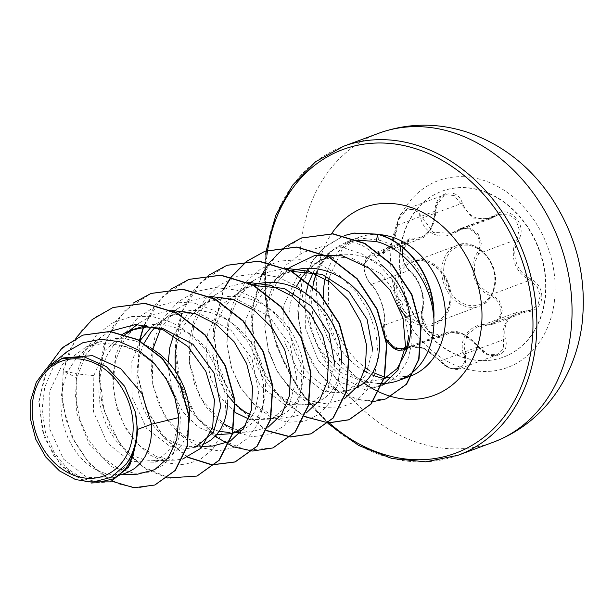 <?xml version="1.0" encoding="UTF-8"?>
<svg xmlns="http://www.w3.org/2000/svg" width="613" height="613" viewBox="0 0 613 613"><rect width="100%" height="100%" fill="white"/><g stroke="black" fill="none" stroke-linecap="round" stroke-linejoin="round"><path stroke-width="0.46" stroke-dasharray="3.06 2.3" d="M400.312 248.978A88.464 70.71 -110.3 0 0 428.74 335.119A88.464 70.71 -110.3 0 0 503.288 357.149A88.464 70.71 -110.3 0 0 544.834 299.405A88.464 70.71 -110.3 0 0 516.407 213.263A88.464 70.71 -110.3 0 0 441.85 191.233A88.464 70.71 -110.3 0 0 400.312 248.978M400.649 248.855A88.464 70.71 -110.3 0 0 429.077 334.997A88.464 70.71 -110.3 0 0 503.633 357.027A88.464 70.71 -110.3 0 0 545.172 299.282A88.464 70.71 -110.3 0 0 516.751 213.132A88.464 70.71 -110.3 0 0 442.195 191.11A88.464 70.71 -110.3 0 0 400.649 248.855M435.192 211.041C433.422 229.239 426.449 238.281 414.265 238.166C407.997 237.675 404.051 241.637 402.427 250.058C401.791 258.893 404.296 265.958 409.921 271.245C420.671 282.447 424.763 295.359 422.196 309.986C417.062 323.388 436.096 344.445 445.015 335.257C455.221 329.104 466.286 332.966 478.201 346.835C488.339 362.674 510.981 356.13 505.38 339.012C502.545 322.492 509.526 313.435 526.322 311.864C534.873 311.519 540.022 307.121 541.762 298.677C542.306 289.88 538.62 283.252 530.697 278.792C516.422 272.593 510.261 253.108 518.437 240.089C528.268 224.933 509.211 203.899 495.595 214.841C480.784 222.718 469.711 218.856 462.378 203.255C456.969 185.662 434.31 192.183 435.192 211.041L435.659 211.033L436.081 206.06L445.138 194.643L454.271 195.555L472.477 218.029L490.078 218.933L498.997 214.312L508.246 214.136L515.962 219.937L519.219 229.591L516.859 239.438L513.84 247.346C511.587 261.981 516.905 272.954 529.801 280.279L537.134 286.616L540.26 295.719L538.061 304.508L531.226 310.025L516.361 312.507L506.491 319.94L502.691 331.694L503.641 339.61L503.396 348.881L497.503 354.674L487.481 354.099L463.144 333.932L447.398 332.338L441.214 335.932L428.295 331.296L421.729 315.281L422.242 311.205C425.024 295.734 420.702 282.11 409.292 270.325C404.182 265.391 401.921 258.824 402.511 250.625L409.415 239.997L420.403 238.924L431.046 228.726L435.406 211.018L397.262 225.14L392.067 243.077L381.646 253.276L371.371 254.081L364.689 264.624C364.099 272.877 366.252 279.482 371.149 284.447C380.106 292.922 386.803 314.025 384.098 325.327L383.7 329.365L390.458 345.28L403.139 350.031M463.826 354.429A1.402 0.582 -18.4 0 0 465.497 353.732L464.033 346.008L467.397 334.422L477.627 326.859L493.159 324.116L500.162 318.584L502.438 309.757L499.189 300.646L491.657 294.409C477.818 287.612 472.324 276.693 475.182 261.659L478.722 253.56L481.297 243.675L478.14 233.959L470.34 228.151L460.892 228.419L451.505 233.216L433.36 232.465L416.396 209.608L407.3 208.658L398.052 220.144L397.009 225.055L397.446 224.994C397.454 208.742 416.986 203.171 420.717 218.328C424.648 234.733 443.605 241.3 457.681 231.224C469.964 221.645 486.362 239.798 477.236 252.84C467.252 267.498 474.278 289.528 490.875 295.91C497.925 299.527 501.242 305.121 500.829 312.684C499.281 319.94 494.714 323.787 487.128 324.208C469.65 323.787 457.75 339.288 463.826 354.429C469.374 368.628 449.842 374.229 440.563 361.126L423.667 347.9L407.53 345.947M422.196 309.986A1.402 0.889 -164.1 0 1 422.541 310.829A1.402 0.889 -164.1 0 1 422.242 311.205L384.098 325.327A1.402 0.965 12.6 0 0 383.776 325.779A1.402 0.965 12.6 0 0 384.098 326.606C387.041 314.553 380.022 292.47 370.444 283.497C366.068 278.9 364.16 272.793 364.697 265.184C366.099 257.958 369.256 254.625 374.16 255.184C384.558 258.203 396.465 242.717 397.446 224.994M386.198 339.165L383.884 327.909M357.647 240.227L346.95 242.756C359.977 241.468 371.578 248.97 381.753 265.253L371.524 259.59L362.229 256.234L352.736 254.403L343.249 254.142L333.985 255.475L325.143 258.38L316.921 262.785L307.136 270.923M383.822 378.972L364.62 382.183L339.112 371.739L318.798 347.387C309.963 329.909 307.075 311.396 310.147 291.857L316.829 271.007L328.614 254.02L336.859 247.001A74.02 59.162 -110.3 0 0 329.028 253.598A74.02 59.162 -110.3 0 0 316.829 272.685M312.354 290.033A74.02 59.162 -110.3 0 0 377.056 383.309L364.62 382.175M433.958 316.415C432.939 281.474 407.959 247.008 378.459 240.058L362.888 238.411L347.655 241.514L336.859 247.001M372.735 349.985L365.409 375.945L347.671 390.918L335.273 392.964L322.246 390.335L298.485 372.045L283.965 340.836L283.758 305.282L297.052 277.114L320.66 259.966L336.07 256.809L352.107 258.311L381.899 274.371L402.435 303.312L408.679 336.675M356.781 387.447L349.502 389.791L343.916 390.42L334.552 389.462L326.959 386.926L319.557 382.864L312.569 377.378L306.186 370.581L300.577 362.643L295.918 353.739L292.332 344.092L289.949 333.924L288.83 323.472L289.045 312.998L290.608 302.745L292.332 296.317M293.596 292.685L295.665 287.773M136.799 437.713L129.634 463.336L112.179 478.109L87.031 477.458L63.476 459.083L49.201 427.843L49.216 392.128L62.725 363.892L86.663 346.629L103.735 343.265L121.535 345.364C154.33 353.165 180.115 390.427 178.858 421.782L172.161 447.49L155.035 462.248L130.324 461.428L107.237 442.915L93.391 411.492L93.843 375.6L104.494 350.95L123.198 333.801M126.623 472.769L121.604 474.178L114.24 474.814L106.654 473.849L99.061 471.313L91.666 467.252L84.678 461.765L78.288 454.969L72.679 447.03L68.02 438.126L64.434 428.479L62.051 418.311L60.94 407.867L61.154 397.385L62.71 387.132L65.599 377.34L69.767 368.244L75.138 360.061L84.494 350.475L89.023 347.173L97.245 342.767L106.087 339.87L115.351 338.529L124.837 338.79L134.331 340.621L143.626 343.977L150.231 347.379M189.57 419.782L188.681 426.863L186.413 435.253L182.942 442.739L178.375 449.114L172.851 454.218L164.606 458.7L159.587 460.118L152.223 460.746L144.637 459.788L137.044 457.252L129.649 453.191L122.661 447.697L116.271 440.9L110.662 432.962L106.003 424.066L102.417 414.411L100.034 404.243L98.923 393.799L99.137 383.324L100.693 373.064L103.582 363.279L107.75 354.184L113.121 345.993L119.589 338.92L125.152 334.376M134.308 329.104L137.695 327.717M146.936 325.212L153.334 324.469L162.82 324.729L172.314 326.56L181.609 329.917L190.497 334.706L198.781 340.797L206.29 348.031L212.849 356.23L218.328 365.179L222.619 374.643L225.63 384.382L227.316 394.159L227.653 403.706M204.849 443.705L195.739 447.176L183.364 449.214L170.345 446.609L146.545 428.303L132.04 397.147L131.826 361.54L139.986 340.728M151.219 326.944L168.828 316.185L184.452 312.944L200.712 314.339L231.04 330.238L252.066 359.003L258.786 392.182L254.916 411.269L245.346 425.767M202.589 444.64L197.57 446.049L190.206 446.685L182.62 445.72L175.027 443.184L167.633 439.123L160.637 433.636L154.254 426.84L148.645 418.901L143.986 409.997L140.4 400.35L138.017 390.182L136.906 379.731L137.12 369.256L138.676 359.003L141.565 349.211L144.147 343.18M155.196 327.189L164.989 319.044L175.678 313.657L182.053 311.733L191.317 310.4L200.803 310.661L210.297 312.492L219.592 315.848L228.48 320.637L236.764 326.729L244.273 333.97L250.832 342.169L256.311 351.111L260.602 360.574L263.613 370.321L265.299 380.091L265.636 389.646L264.647 398.734L262.379 407.124L258.908 414.603L254.341 420.985L248.817 426.089L242.832 429.636M173.632 335.319L187.111 314.852L206.811 302.125L222.465 298.876L238.756 300.293L269.015 316.17L290.056 344.966L296.769 378.114L289.443 404.074L271.705 419.047L250.388 419.782M176.659 344.935L179.548 335.15L183.716 326.055L189.088 317.863L198.436 308.285L202.972 304.975L213.661 299.588L220.036 297.673L229.3 296.34L238.786 296.6L248.28 298.431L257.575 301.788L266.463 306.577L274.747 312.668L282.256 319.902L288.815 328.101L294.294 337.05L298.585 346.514L301.596 356.253L303.282 366.03L303.619 375.577L302.63 384.665L300.362 393.063L296.891 400.542L292.324 406.917L286.8 412.02L280.478 415.729L273.536 417.92L266.172 418.556L258.586 417.591L250.158 414.679M235.438 412.626L221.086 398.281L210.849 378.773L206.137 356.276L207.792 333.411L221.071 305.266L244.802 288.072L254.303 285.512M227.4 395.002L219.952 381.868L216.366 372.221L213.983 362.053L212.872 351.601L213.079 341.127L214.642 330.874L217.531 321.082L221.699 311.986L227.071 303.803L233.538 296.723L240.955 290.914L253.269 284.953M334.752 364.053L327.442 389.968L309.688 404.978L284.309 404.419L260.494 386.113L245.989 354.942L245.775 319.342L259.061 291.198L282.777 273.996L292.286 271.444M341.602 361.517L340.613 370.604L338.345 378.995L334.874 386.474L330.307 392.856L324.783 397.96L318.461 401.661L311.519 403.86L304.155 404.488L296.569 403.53L288.976 400.994L281.582 396.933L274.586 391.439L268.203 384.642L262.594 376.704L257.935 367.8L254.349 358.153L251.966 347.985L250.855 337.541L251.062 327.066L252.625 316.806L255.514 307.021L259.682 297.918L265.054 289.734L271.513 282.662L278.938 276.846L291.252 270.885M216.627 434.74L198.428 427.368L182.628 411.675L171.862 389.853L167.962 364.827M240.572 430.571L237.078 431.652M232.925 432.403L235.499 432.456M219.247 431.322L214.818 429.866M212.175 428.748L205.616 425.062L198.62 419.568L192.237 412.771L186.628 404.833L181.969 395.937L178.383 386.282L175.272 370.88M66.763 351.908L53.162 367.432L44.695 387.339L42.075 409.66L45.423 432.15L54.189 452.486L67.315 468.631L83.146 478.822L99.789 482.017M46.534 368.405L48.994 366.29L63.721 357.885M93.843 375.6L76.656 373.884L75.529 397.209L79.905 420.058L89.138 440.532L102.179 456.991L117.665 468.171L134.078 473.282L149.825 472.094L163.426 464.892L173.617 452.501L179.448 436.157L180.368 417.407L176.26 397.975L167.456 379.593L154.668 363.861L138.936 352.138L121.535 345.364M318.798 347.387L328.691 364.16L341.656 377.079L356.513 385.071L371.915 387.424L386.443 383.899L398.718 374.765L407.538 360.728L411.959 342.943L411.4 322.882L405.683 302.24L395.063 282.785L380.19 266.203L362.099 253.989L342.108 247.269L321.71 246.755L302.447 252.633L286.164 265.008L273.942 282.34L266.632 303.243L264.709 326.047L268.172 348.927L276.609 370.053L289.167 387.722L304.669 400.542L321.687 407.499L338.683 408.074L354.107 402.281L366.536 390.642L374.811 374.175L378.098 354.291L375.991 332.683L368.505 311.182L356.122 291.635L339.725 275.681L320.515 264.716L299.941 259.682L279.551 261.046L260.885 268.762L245.338 282.233L234.059 300.408L227.821 321.84L227.002 344.812L231.522 367.478L240.871 388.029L254.134 404.818L270.065 416.511L287.206 422.204L304.01 421.468L318.929 414.426L330.606 401.714L337.924 384.428L340.131 364.053L336.912 342.315L328.384 321.066L315.105 302.117L298.033 287.083L278.425 277.252L257.759 273.498L237.591 276.172L219.454 285.114L204.688 299.642L194.382 318.607L189.225 340.499L189.517 363.555L195.072 385.945L205.301 405.852L219.209 421.706L235.507 432.242L252.709 436.64L269.253 434.602L283.62 426.341L294.485 412.595L300.814 394.557L301.941 373.754L297.619 351.969L288.064 331.043L273.927 312.768L256.226 298.7L236.281 290.049L215.592 287.581L195.723 291.558L178.161 301.711L164.23 317.243L154.92 336.928L150.859 359.203L152.246 382.282L158.813 404.304L169.878 423.506L184.39 438.372L200.995 447.712L218.19 450.816L234.404 447.482L248.165 438.034L258.188 423.307L263.498 404.565L263.521 383.416L258.104 361.655L247.56 341.135L232.603 323.595L214.335 310.538L194.106 303.09L173.456 301.933L153.94 307.205L137.021 318.522L123.956 335.012L115.681 355.364L112.723 377.945L115.19 400.956L122.746 422.541L134.599 440.985L149.649 454.808L166.506 462.922L183.624 464.723L199.455 460.102L212.55 449.498L221.684 433.843L225.959 414.48L224.871 393.056L218.381 371.401L206.865 351.349L191.141 334.606L172.36 322.607L151.924 316.4L131.374 316.553L112.271 323.097L96.042 335.549L83.881 352.942L76.656 373.884L63.338 370.735L62.02 395.193L65.966 419.453L74.717 441.881L87.467 460.984L103.153 475.527L120.531 484.638L138.247 487.81L154.959 484.967M82.878 335.104L60.365 349.785L45.201 373.064L39.094 401.339L42.328 430.349L53.783 455.873L71.139 474.309L91.253 483.259L110.677 481.81M113.091 307.481L95.505 317.059L80.855 331.388L69.943 349.64L63.016 370.85L62.618 404.756L71.997 437.061L89.398 463.658L112.064 481.266M47.485 367.478L38.765 401.783L44.105 437.138L61.139 465.796L84.931 481.81M75.79 338.23L63.016 370.85L76.786 377.899L76.64 412.817L89.421 444.77L111.627 466.83L137.603 474.186M346.95 242.756L329.648 252.119L313.549 271.904M305.81 293.397L305.649 328.445L318.254 360.406L340.138 382.412L365.777 389.784L381.861 385.646M290.455 267.161L276.149 283.589L267.375 304.669L264.854 328.254L268.655 351.923L278.172 373.248L292.179 390.044L308.975 400.603L326.576 403.89L344.169 398.963M285.972 268.302L268.203 272.095L252.472 281.229L238.158 297.68L229.385 318.783L226.871 342.376L230.687 366.045L240.204 387.347L254.211 404.128L270.992 414.664L288.593 417.951L306.194 413.016M248.004 282.371L230.227 286.164L214.489 295.297L202.558 308.117L194.091 324.208L189.195 361.716L200.252 398.067L223.416 423.69M233.415 428.893L250.61 432.019L268.203 427.085M210.014 296.431L192.244 300.224L176.506 309.35L160.882 328.016M152.913 349.027L152.323 384.106L164.797 416.365L186.796 438.624L212.627 446.08M172.023 310.492L154.269 314.293L138.523 323.419L124.209 339.863L115.436 360.965L112.93 384.558L116.738 408.227L126.247 429.537L140.254 446.318L157.043 456.861L174.644 460.141L182.651 459.068M109.666 331.403L100.547 337.487L85.506 355.134L76.786 377.899M197.102 476.017L170.169 478.316L142.783 466.792L119.451 443.069L104.087 410.61L99.367 374.214L106.378 339.265L124.408 310.944L151.089 293.412M188.137 457.244L164.238 437.782L146.568 409.155L137.887 375.225L139.718 340.575M143.58 327.25L144.132 325.787M144.484 324.882L162.514 296.761L189.088 279.344M273.084 447.881L246.158 450.187L218.764 438.67L195.424 414.947L180.053 382.489L175.333 346.092L182.345 311.136L200.382 282.815L227.063 265.276M266.824 430.51L237.951 406.963L218.688 370.566L213.477 328.476L223.944 289.029M328.744 422.778L303.818 415.959L280.953 398.649L263.222 372.88L253.046 341.717L251.943 308.883L260.31 278.31L277.382 253.636L301.389 237.99M386.083 398.848L362.988 401.155L339.518 392.274L319.074 373.47L304.623 347.303L298.247 317.266L300.96 287.298L312.891 260.625L324.139 247.69L343.648 235.798M167.533 477.987L145.917 469.167L126.47 452.578L111.198 429.705L101.704 402.657L99.061 373.899L103.704 346.084L115.359 321.764L133.105 303.159M187.831 457.375L163.886 437.866L146.201 409.162L137.55 375.141L139.458 340.437M143.296 327.281L143.833 325.855M144.224 324.859L155.449 304.745L171.081 289.098M215.132 436.372L212.259 434.058M211.83 433.697L197.187 417.959L185.662 398.45L178.084 376.359L175.012 353.034L176.736 329.878L183.241 308.324L194.214 289.665L209.064 275.038M266.724 430.732L237.775 407.254L218.427 370.865L213.155 328.729L223.592 289.221M304.707 416.664L275.758 393.194L256.41 356.797L251.138 314.668L261.575 275.153M373.026 401.661L350.942 398.251L330.016 385.539L312.86 365.057L301.627 339.196L297.742 310.914L301.757 283.428L313.856 258.908L324.836 246.909L343.326 235.913M409.921 271.245A1.402 0.82 130.6 0 0 409.775 270.44A1.402 0.82 130.6 0 0 409.292 270.325L371.149 284.447A1.402 0.897 -46 0 1 370.604 284.271A1.402 0.897 -46 0 1 370.444 283.497M414.265 238.166A1.402 1.034 -80.9 0 1 413.323 239.637L375.179 253.767A1.402 1.103 101.5 0 0 374.16 255.184M420.717 218.328A1.402 0.49 -16.8 0 1 422.48 217.914L460.624 203.792A1.402 0.398 160 0 0 462.378 203.255M457.681 231.224A1.402 0.429 -123.5 0 1 457.467 230.166A1.402 0.429 -123.5 0 1 457.528 230.143L495.672 216.021A1.402 0.536 55.7 0 0 495.748 215.991A1.402 0.536 55.7 0 0 495.595 214.841M477.236 252.84L478.722 253.56L516.859 239.438L518.437 240.089M490.875 295.91L491.657 294.409L529.801 280.279L530.697 278.792M487.128 324.208A1.402 0.398 89.6 0 0 487.511 325.112A1.402 0.398 89.6 0 0 487.603 325.082L525.739 310.952A1.402 0.513 -89.3 0 1 525.854 310.921A1.402 0.513 -89.3 0 1 526.322 311.864M405.27 348.766L408.833 346.621L424.112 348.414L440.563 361.126M478.201 346.835L440.287 360.988L449.528 368.114L459.658 368.681L465.489 362.888L465.497 353.732L503.641 339.61A1.402 0.498 164.9 0 1 505.38 339.012M408.833 346.621L411.744 345.947L415.859 346.023L422.081 347.686L430.77 352.475L440.157 361.264L448.501 367.808C454.7 369.654 458.417 369.945 459.658 368.681L497.495 354.674C493.312 354.705 489.917 358.804 478.615 346.644C466.593 333.587 456.195 328.821 447.413 332.338L408.833 346.621M445.015 335.257A1.402 1.057 49.9 0 0 443.414 334.644L407.04 348.115M407.001 317.549A34.274 27.393 -110.3 0 0 450.701 302.424A34.274 27.393 -110.3 0 0 426.924 260.594A34.274 27.393 -110.3 0 0 394.703 282.892A34.274 27.393 -110.3 0 0 399.699 308.025M449.904 301.611A32.389 25.892 69.7 0 1 434.694 322.752A32.389 25.892 69.7 0 1 407.4 314.691A32.389 25.892 69.7 0 1 396.986 283.152A32.389 25.892 69.7 0 1 412.197 262.012A32.389 25.892 69.7 0 1 439.498 270.072A32.389 25.892 69.7 0 1 449.904 301.611M494.913 284.945A32.389 25.892 -110.3 0 0 484.508 253.407A32.389 25.892 -110.3 0 0 457.214 245.338A32.389 25.892 -110.3 0 0 442.004 266.486A32.389 25.892 -110.3 0 0 452.409 298.025A32.389 25.892 -110.3 0 0 479.703 306.086A32.389 25.892 -110.3 0 0 494.913 284.945M443.942 266.594A30.987 24.765 69.7 0 1 473.067 246.434A30.987 24.765 69.7 0 1 494.561 284.256A30.987 24.765 69.7 0 1 465.436 304.408A30.987 24.765 69.7 0 1 443.942 266.594M554.252 302.477A99.62 79.629 -110.3 0 0 485.151 180.881A99.62 79.629 -110.3 0 0 391.5 245.683A99.62 79.629 -110.3 0 0 460.608 367.279A99.62 79.629 -110.3 0 0 554.252 302.477M378.742 133.251A164.751 131.688 -110.3 0 0 301.366 240.794A164.751 131.688 -110.3 0 0 354.314 401.231A164.751 131.688 -110.3 0 0 493.159 442.257M457.988 455.283A164.751 131.688 69.7 0 1 319.135 414.258A164.751 131.688 69.7 0 1 266.195 253.82A164.751 131.688 69.7 0 1 343.564 146.277M386.611 377.539L410.128 376.244A74.02 59.162 69.7 0 1 384.78 378.512M371.493 374.604A74.02 59.162 69.7 0 1 367.264 372.62M364.513 371.118A74.02 59.162 69.7 0 1 323.281 297.466M363.9 383.01A100.233 80.111 69.7 0 1 317.319 272.793A100.233 80.111 69.7 0 1 331.61 233.683M325.932 275.858A74.02 59.162 69.7 0 1 358.72 237.423A74.02 59.162 69.7 0 1 379.317 234.587M378.459 240.058L377.869 234.189M329.304 422.932A161.947 129.443 69.7 0 1 266.908 255.207M445.138 194.635L445.138 194.635C442.264 195.401 439.651 198.16 437.299 202.895L435.659 211.033C436.058 220.749 429.782 236.105 420.411 238.924L381.646 253.276C384.374 252.495 387.37 249.828 390.619 245.292L394.412 237.56L397.009 225.055L400.35 214.527L407.285 208.658L445.122 194.643M371.401 254.073L409.407 239.997M449.658 301.834C446.969 313.756 441.981 320.729 434.694 322.752L479.703 306.086C487.458 303.703 492.607 296.585 495.158 284.731C499.396 260.441 473.282 236.932 457.214 245.338L412.197 262.012C427.307 253.621 453.957 277.191 449.658 301.834M328.53 281.689L328.476 303.259L333.817 325.403L343.564 344.874L356.789 360.842L365.34 367.846M368.505 369.945L372.842 372.436M347.655 241.514L358.72 237.423L342.345 248.901L329.219 277.39M320.66 259.966L327.61 257.391M86.655 346.621L99.712 341.786M168.828 316.185L175.678 313.657M206.811 302.125L213.661 299.588M244.794 288.056L251.644 285.528M282.777 273.996L289.627 271.459M112.179 478.117L122.952 474.125M155.035 462.248L164.606 458.7M271.705 419.047L278.555 416.511M309.688 404.978L316.538 402.442M347.671 390.918L354.521 388.381M52.856 363.172L48.994 366.29M329.648 252.119L312.385 266.088M365.777 389.791L343.916 390.42M287.926 269.214L274.402 280.156M326.576 403.89L305.933 404.48M249.943 283.275L236.419 294.217M288.593 417.951L267.95 418.549M214.489 295.29L198.436 308.285M250.61 432.019L240.748 432.303M176.506 309.358L175.211 310.408M173.977 311.404L160.46 322.346M202.765 446.364L191.992 446.678M138.523 323.419L137.22 324.476M129.381 330.821L122.477 336.414M174.644 460.148L154.009 460.738M100.54 337.487L84.494 350.475M122.424 474.623L116.026 474.807M328.614 254.02L329.028 253.598M265.705 254.249L265.521 300.232L276.601 346.291L298.018 388.565L327.963 423.499M386.305 339.901L384.995 337.043L383.592 326.806M383.776 325.779L384.267 316.109C384.106 313.09 383.248 308.975 381.7 303.772C378.474 294.554 374.781 288.056 370.604 284.271C363.601 273.789 362.222 265.207 366.482 258.517L371.371 254.089M460.838 228.442L451.505 233.208L490.078 218.933L498.997 214.312M531.287 309.994L516.368 312.507L477.627 326.852L493.159 324.116M406.909 348.636L441.214 335.932M460.892 228.419L498.944 214.328M493.22 324.093L531.226 310.025M409.446 239.989C406.243 241.415 404.197 244.012 403.293 247.775C401.883 250.732 401.645 262.847 409.775 270.44C419.583 278.356 426.372 298.723 422.541 310.829C420.978 316.806 423.407 323.971 424.893 326.085L431.36 333.717C436.081 336.506 436.28 336.713 441.253 335.916"/><path stroke-width="0.92" d="M407.53 345.947L403.638 348.238L394.941 348.567L386.198 339.165M383.884 327.909L384.098 326.606M32.734 401.147A61.131 48.864 69.7 0 1 90.195 361.379A61.131 48.864 69.7 0 1 132.607 435.996A61.131 48.864 69.7 0 1 75.138 475.757A61.131 48.864 69.7 0 1 32.734 401.147M381.753 265.253A66.089 52.825 69.7 0 1 410.12 336.146A66.089 52.825 69.7 0 1 405.768 352.49L397.147 368.62L383.822 378.972M382.658 383.516A74.02 59.162 -110.3 0 0 398.519 380.543A74.02 59.162 -110.3 0 0 433.276 332.231A74.02 59.162 -110.3 0 0 433.805 316.477L433.629 317.281C431.598 282.7 405.576 248.464 376.045 241.499L357.647 240.227M377.056 383.309A74.02 59.162 -110.3 0 0 382.382 383.516M316.829 272.685A74.02 59.162 -110.3 0 0 312.921 286.401M312.852 286.754A74.02 59.162 -110.3 0 0 312.354 290.033M433.805 316.477L433.958 316.415A73.322 58.603 -110.3 0 0 377.869 234.189L376.045 241.499M292.332 296.317L293.596 292.685M295.665 287.773L301.619 277.582M301.78 277.352L307.136 270.923M137.45 429.437L135.304 412.005L124.638 386.282L106.455 366.681L84.065 356.843L61.591 358.674L63.721 357.885L92.525 355.64L120.684 368.597L141.909 393.546L151.526 424.219L137.45 429.437A66.089 52.825 69.7 0 1 136.852 437.33A66.089 52.825 69.7 0 1 136.799 437.713L129.78 465.466L110.516 481.872L128.469 467.175L136.339 442.302L136.814 437.889M122.424 474.623L137.603 474.186L154.706 469.65L168.337 457.635L176.751 439.575L178.804 417.599L151.526 424.219L151.687 431.836L150.698 440.923L148.43 449.321L144.959 456.8L140.392 463.175L134.868 468.286L128.546 471.987L122.952 474.125M150.231 347.379L160.798 354.858L168.307 362.099L174.866 370.298L180.345 379.24L184.636 388.703L187.647 398.45L189.333 408.22L189.57 419.782M123.198 333.801L130.845 330.254L146.484 327.005L162.767 328.415L193.057 344.299L214.075 373.041L220.803 406.243L213.485 432.188L195.739 447.168M125.152 334.376L134.308 329.104M130.845 330.254L146.936 325.212M139.986 340.728L151.219 326.944M144.147 343.18L151.105 331.932L155.196 327.189M167.962 364.827L169.809 347.471L173.632 335.319M254.303 285.512L284.156 288.416L311.006 305.864L329.089 333.388L334.752 364.053M253.269 284.953L258.019 283.604L267.283 282.271L276.769 282.532L286.263 284.363L295.558 287.719L304.446 292.508L312.73 298.6L320.239 305.841L326.798 314.04L332.277 322.982L336.568 332.445L339.579 342.192L341.265 351.962L341.602 361.517M292.286 271.444L322.17 274.363L348.996 291.811L367.087 319.358L372.735 349.985M291.252 270.885L296.002 269.544L305.266 268.21L314.753 268.471L324.246 270.302L333.541 273.659L342.429 278.448L350.713 284.539L358.222 291.773L364.781 299.972L370.26 308.921L374.551 318.385L377.562 328.124L379.248 337.901L379.585 347.448L378.596 356.536L376.328 364.934L372.857 372.413L368.29 378.788L362.766 383.891L356.781 387.447M227.653 403.706L226.664 412.794L224.396 421.192L220.925 428.671L216.358 435.046L210.834 440.157L204.849 443.705M245.346 425.767L233.722 433.115L242.832 429.636M232.335 433.59L216.627 434.74M237.078 431.652L232.925 432.403M229.975 432.609L219.247 431.322M214.818 429.866L212.175 428.748M175.272 370.88L175.103 355.195L176.659 344.935M250.388 419.782L235.438 412.626M250.158 414.679L243.599 410.994L235.231 404.205M234.879 403.86L227.4 395.002M178.804 417.599L174.881 397.96L166.299 379.087L153.579 362.505L137.611 349.663L119.573 341.694L100.823 339.303L82.74 342.79L66.763 351.908L52.856 363.172M92.433 482.224L99.789 482.017L113.259 478.876L124.516 470.531L132.469 457.735L136.27 441.598C134.339 450.287 130.914 457.88 125.994 464.386L111.099 477.32L92.433 482.224L75.568 479.565L59.507 470.907L45.768 457.045L35.815 439.391L30.65 419.713L30.796 399.998L36.274 382.29L46.534 368.405L61.591 358.674M408.679 336.675L405.768 352.49M154.959 484.967L175.364 470.386L187.386 446.157L189.241 416.242L180.567 385.439L162.591 358.544L137.917 339.617L110.087 331.434L82.878 335.104M112.064 481.266L133.971 487.741L154.805 485.021L175.042 470.508L187.072 446.272L188.927 416.357L180.245 385.562L162.269 358.659L137.596 339.732L109.773 331.549L82.717 335.165L62.273 347.747L47.485 367.478M84.931 481.81L110.516 481.872M136.27 441.598L136.339 442.302M313.549 271.904L308.768 282.739M308.668 283.03L305.81 293.397M381.861 385.646L397.891 370.252L405.515 346.238L402.979 317.863L390.236 290.202L369.003 268.18L342.521 255.82L314.883 255.406L290.455 267.161L287.926 269.214M344.169 398.963L357.532 386.366L365.379 367.654L366.536 345.104L360.613 321.45L348.061 299.565L330.131 282.118L308.691 271.252L285.972 268.302M306.194 413.016L319.565 400.412L327.403 381.684L328.545 359.141L322.63 335.503L310.086 313.634L292.179 296.209L270.724 285.329L248.004 282.371M223.416 423.69L233.415 428.893M268.203 427.085L281.574 414.495L289.413 395.791L290.57 373.256L284.662 349.617L272.134 327.733L254.203 310.278L232.741 299.389L210.014 296.431M160.882 328.016L152.913 349.027M202.765 446.364L212.627 446.08L229.875 441.352M230.22 441.153L243.583 428.564L251.43 409.852L252.579 387.301L246.656 363.639L234.112 341.763L216.19 324.315L194.735 313.442L172.023 310.492M182.651 459.068L201.294 448.011L212.688 426.977L214.427 399.776L205.799 371.271L187.831 346.491L163.204 329.894L135.703 324.492L109.666 331.403M113.091 307.481L144.952 303.282L177.142 312.998L205.271 334.966L225.431 365.7L234.902 400.396L232.611 433.636L219.262 460.217L197.102 476.017M151.089 293.412L182.95 289.213L215.125 298.937L243.254 320.898L263.414 351.632L272.885 386.328L270.601 419.553L257.261 446.134L235.262 461.888L212.113 464.777L188.137 457.244M139.718 340.575L143.58 327.25M144.132 325.787L144.484 324.882M189.088 279.344L220.941 275.153L253.123 284.876L281.244 306.845L301.397 337.579L310.868 372.267L308.577 405.492L295.244 432.073L273.084 447.881M227.063 265.276L258.924 261.084L291.106 270.808L319.235 292.776L339.38 323.518L348.851 358.207L346.56 391.439L333.219 418.02L311.212 433.759L290.761 436.839M290.577 436.831L266.824 430.51M223.944 289.029L231.385 276.976M231.499 276.815L246.687 261.368L265.184 251.161L296.884 247.024L329.074 256.74L357.203 278.708L377.363 309.45L386.834 344.146L384.543 377.378L371.194 403.959L349.188 419.698L328.744 422.778M301.389 237.99L333.051 233.798L364.781 243.338L392.297 264.747L411.875 294.447L421.062 327.664L419.008 359.195L406.595 384.159L386.083 398.848M433.629 317.281A73.322 58.603 -110.3 0 0 377.547 234.304L353.885 233.139L344.215 235.599L353.962 233.055L377.869 234.189M75.79 338.23L92.126 319.572L112.938 307.542L144.637 303.397L176.828 313.113L204.957 335.081L225.117 365.823L234.587 400.519L232.296 433.751L218.948 460.332L196.942 476.079L167.533 477.987M133.105 303.159L150.936 293.474L182.628 289.328L214.811 299.052L242.94 321.02L263.092 351.755L272.57 386.443L270.279 419.675L256.947 446.256L234.948 462.003L211.807 464.892L187.831 457.375M139.458 340.437L143.296 327.281M143.833 325.855L144.224 324.859M171.081 289.098L188.927 279.398L220.626 275.268L252.801 284.991L280.93 306.96L301.083 337.694L310.553 372.382L308.262 405.614L294.922 432.188L272.923 447.942L252.648 451.03M252.464 451.022L233.43 446.839L215.132 436.372M212.259 434.058L211.83 433.697M209.064 275.038L226.902 265.337L258.602 261.199L290.784 270.931L318.913 292.899L339.066 323.633L348.536 358.329L346.245 391.561L332.897 418.135L310.898 433.881L290.631 436.969M290.447 436.962L266.724 430.732M223.592 289.221L231.185 276.93M231.308 276.769L246.441 261.422L264.862 251.284L296.569 247.139L328.752 256.855L356.889 278.823L377.049 309.565L386.519 344.261L384.228 377.501L370.88 404.074L348.866 419.821L328.606 422.901M328.422 422.893L304.707 416.664M261.575 275.153L269.168 262.862M269.291 262.701L284.892 247.008M285.037 246.901L301.228 238.043L332.729 233.913L364.459 243.453L391.975 264.87L411.561 294.562L420.748 327.786L418.694 359.31L406.281 384.282L385.922 398.91L373.026 401.661M135.304 412.005A65.737 52.542 69.7 0 1 125.994 464.386M386.305 339.901L388.565 343.426L392.994 347.801L395.86 349.479L398.113 350.245L403.139 350.031L405.27 348.766A1.402 1.134 -131.8 0 1 403.638 348.238M399.699 308.025A34.274 27.393 -110.3 0 0 407.001 317.549M570.534 334.713A164.751 131.688 -110.3 0 0 517.587 174.276A164.751 131.688 -110.3 0 0 378.742 133.251C407.737 122.899 437.146 122.516 466.976 132.109C501.273 143.894 529.195 165.426 550.742 196.712C576.802 235.951 587.208 278.578 581.975 324.591C578.764 348.943 570.603 371.057 557.501 390.925C541.294 414.97 519.847 432.081 493.159 442.257A164.751 131.688 -110.3 0 0 570.534 334.713M378.742 133.251L343.564 146.277A164.751 131.688 69.7 0 1 482.416 187.294A164.751 131.688 69.7 0 1 535.356 347.74A164.751 131.688 69.7 0 1 457.988 455.283L493.159 442.257M266.908 255.207A161.947 129.443 69.7 0 1 267.62 250.326M267.62 250.311A161.947 129.443 69.7 0 1 421.284 150.629A161.947 129.443 69.7 0 1 531.479 347.525A161.947 129.443 69.7 0 1 329.304 422.932M379.317 234.587A74.02 59.162 69.7 0 1 444.885 327.932A74.02 59.162 69.7 0 1 412.695 375.21M412.365 375.348A74.02 59.162 69.7 0 1 410.128 376.244L398.519 380.543M384.78 378.512A74.02 59.162 69.7 0 1 384.259 378.428M383.991 378.374A74.02 59.162 69.7 0 1 371.493 374.604M367.264 372.62A74.02 59.162 69.7 0 1 364.513 371.118M323.281 297.466A74.02 59.162 69.7 0 1 323.955 285.735A74.02 59.162 69.7 0 1 325.932 275.858M331.61 233.683A100.233 80.111 69.7 0 1 430.119 216.734A100.233 80.111 69.7 0 1 481.067 329.932A100.233 80.111 69.7 0 1 391.324 396.55M391.263 396.534A100.233 80.111 69.7 0 1 379.056 391.96M378.842 391.86A100.233 80.111 69.7 0 1 363.9 383.01M405.27 348.766L407.04 348.115M343.564 146.277L315.611 161.702L292.547 185.203L275.735 215.477L266.195 250.801L265.705 254.249M365.34 367.846L368.505 369.945M372.842 372.436L384.359 376.987M384.627 377.056L386.611 377.539M252.472 281.229L249.943 283.275M240.748 432.303L235.499 432.456M175.211 310.408L173.977 311.404M137.22 324.476L129.381 330.821M329.219 277.39L328.53 281.689M327.963 423.499L358.728 445.498L392.029 458.524L425.797 461.834L457.988 455.283M383.592 326.806L383.776 325.779M403.162 350.023L406.909 348.636"/></g></svg>
